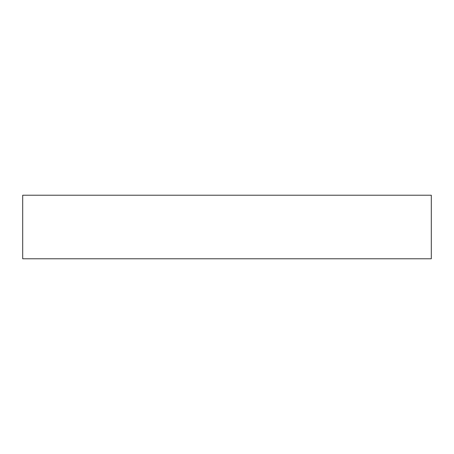 <?xml version="1.0" encoding="UTF-8"?>
<svg xmlns="http://www.w3.org/2000/svg" width="454" height="454" viewBox="0 0 454 454"><rect width="100%" height="100%" fill="white"/><g stroke="black" fill="none" stroke-linecap="round" stroke-linejoin="round"><path stroke-width="0.68" d="M431.3 195.22L22.7 195.22L22.7 258.78L431.3 258.78L431.3 195.22L431.3 258.78L22.7 258.78L22.7 195.22L431.3 195.22"/></g></svg>

